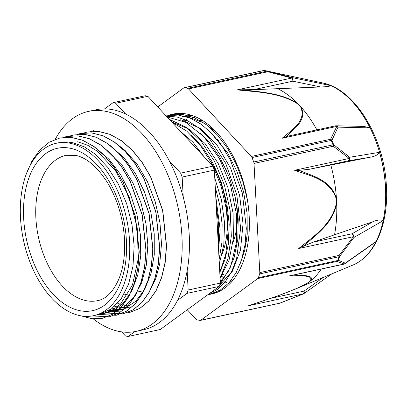 <?xml version="1.0" encoding="UTF-8"?>
<svg xmlns="http://www.w3.org/2000/svg" width="407" height="407" viewBox="0 0 407 407"><rect width="100%" height="100%" fill="white"/><g stroke="black" fill="none" stroke-linecap="round" stroke-linejoin="round"><path stroke-width="0.61" d="M200.224 121.123L202.645 120.599M26.109 174.486L32.051 160.831L39.886 149.903L49.313 142.175L59.961 137.953L71.088 137.352L82.555 140.278L93.92 146.561L104.757 156.003L114.662 168.223L123.26 182.738L135.302 216.402L139.113 251.841L137.734 268.528L134.188 283.648L128.658 296.642L121.342 306.98L112.535 314.275L102.589 318.264L92.028 318.762L81.13 315.873M63.416 137.383L66.789 136.477L77.92 135.882L89.382 138.787L100.748 145.09L111.589 154.518L121.49 166.743L130.087 181.268L142.124 214.921L145.945 250.356L144.556 267.048L141.025 282.173L135.485 295.151L128.174 305.504L119.368 312.795L109.417 316.773L92.272 315.934M70.167 135.918L73.616 134.987L84.748 134.407L96.215 137.307L107.575 143.61L118.417 153.052L128.322 165.257L136.915 179.787L148.957 213.441L152.778 248.886L151.379 265.562L147.853 280.698L142.313 293.676L134.997 304.019L126.195 311.33L116.244 315.288L99.15 314.479M77.086 134.422L80.444 133.511L91.575 132.921L103.042 135.836L114.408 142.119L125.244 151.572L135.149 163.782L143.742 178.302L155.789 211.961L159.605 247.405L158.216 264.087L154.675 279.212L149.145 292.206L141.824 302.538L133.018 309.844L123.072 313.822L105.983 312.998M105.871 312.968L104.925 312.673M83.969 132.931L87.276 132.041L98.402 131.436L109.87 134.356L121.235 140.649L132.072 150.081L141.972 162.307L150.575 176.821L162.612 210.485L166.427 245.925L165.044 262.612L161.508 277.732L155.973 290.72L148.662 301.068L139.85 308.358L129.904 312.347L112.831 311.518M112.698 311.477L111.752 311.182M109.641 310.434L109.386 310.332M90.69 131.476L94.103 130.555M59.961 137.948L71.225 137.322L82.692 140.247L94.058 146.53L104.894 155.973L114.799 168.193L123.397 182.707L135.439 216.371L139.25 251.811L137.871 268.498L134.325 283.618L128.795 296.611L121.479 306.949L112.673 314.245L102.584 318.254M66.789 136.467L78.058 135.852L89.52 138.756L100.885 145.065L111.727 154.492L121.627 166.712L130.225 181.237L142.262 214.891L146.077 250.33L144.694 267.017L141.163 282.143L135.617 295.121L128.312 305.474L119.5 312.764L109.432 316.773M73.753 134.956L84.885 134.381L96.352 137.276L107.713 143.579L118.554 153.022L128.459 165.227L137.047 179.757L149.094 213.41L152.915 248.855L151.516 265.537L147.99 280.667L142.45 293.645L135.134 303.988L126.333 311.299L116.244 315.298M80.581 133.481L91.712 132.891L103.18 135.806L114.545 142.089L125.376 151.541L135.287 163.751L143.88 178.271L155.927 211.935L159.742 247.375L158.348 264.057L154.813 279.182L149.283 292.175L141.962 302.508L133.155 309.813L123.072 313.817M87.413 132.01L98.54 131.405L110.002 134.325L121.372 140.619L132.209 150.051L142.109 162.276L150.712 176.796L162.749 210.455L166.565 245.894L165.181 262.581L161.64 277.701L156.105 290.69L148.794 301.038L139.988 308.328L130.037 312.317M112.398 308.221L114.891 308.73M116.122 308.913L118.544 309.137M119.76 309.183L122.105 309.142M123.301 309.045L125.575 308.74M126.139 308.633L122.232 309.391M150.066 290.471L155.886 278.266L159.732 263.807L161.498 243.92L159.961 222.746L155.169 201.562L147.426 181.654L137.159 164.25L124.995 150.376L117.247 144.251M109.295 310.388L111.732 310.612M112.927 310.653L115.293 310.607M116.473 310.516L118.707 310.215M119.658 310.037L124.603 308.572L135.704 301.348L144.704 289.448L151.017 273.555L154.278 254.675L154.233 233.928L150.911 212.586L144.454 191.946L135.277 173.255L123.886 157.667L110.241 145.599M106.1 312.138L108.496 312.083M109.641 311.991L112.006 311.665M113.1 311.452L124.054 306.73L134.081 296.871L141.687 282.697L146.362 265.038L147.843 244.989L145.991 223.758L140.929 202.635L132.921 182.916L122.466 165.776L103.49 147.141M102.813 313.482L105.21 313.146M77.625 141.778L87.653 145.243L97.507 151.348L115.476 170.711L129.284 197.359L137.225 227.884L138.324 258.374L132.484 284.9L120.518 304.075L112.698 310.083L103.999 313.436L106.273 312.937L115.074 309.534L122.97 303.418L131.736 291.102L137.8 274.913L140.746 255.8L140.42 234.951L136.783 213.619L130.077 193.101L120.66 174.659L109.112 159.386L96.815 148.728M98.809 314.555L111.391 308.979L121.23 298.718L128.571 284.172L132.982 266.259L134.147 246.042L132.01 224.771L126.653 203.729L118.417 184.183L107.753 167.353L95.319 154.222L84.325 146.841L73.072 142.765L68.101 142.074L58.689 142.75L56.359 143.249A88.202 52.64 -102.2 0 0 23.581 240.598A88.202 52.64 -102.2 0 0 93.696 315.659A88.202 52.64 -102.2 0 0 128.49 229.772A88.202 52.64 -102.2 0 0 70.457 143.335A88.202 52.64 -102.2 0 0 56.359 143.249M215.094 292.613L216.865 292.45M177.355 113.467L171.861 114.957M208.364 294.337L210.592 293.946L220.365 290.023L229.014 282.804L236.187 272.588L241.585 259.737L245.019 244.775L246.321 228.271L242.394 193.208L230.311 159.905L221.729 145.543L211.844 133.465L201.038 124.125L189.708 117.918L178.276 115.049L166.087 115.898M219.729 284.941L230.683 266.697L236.452 242.19L236.411 213.98L230.489 185.007L219.261 158.313L203.866 136.671L185.826 122.359L166.997 116.88M219.8 272.726L225.753 254.202L228.012 232.58L226.419 209.325L221.037 186.035L212.225 164.28L200.539 145.574L186.762 131.146L171.795 122.039M218.31 244.632L218.686 225.275L216.214 205.174M212.357 293.513L216.819 292.465M247.461 200.305L242.964 181.868L236.289 164.372L227.722 148.58L217.592 135.185L206.344 124.725L194.439 117.694L182.367 114.367L170.64 114.891L168.966 115.303M208.715 294.078L217.659 289.245L225.463 281.496L231.868 271.133L236.64 258.516L240.634 228.296L236.823 195.009L225.666 163.238L208.608 137.337L198.55 127.773L187.917 120.899L177.065 116.992L166.356 116.193M220.08 278.001L227.859 259.142L231.334 236.106L230.179 210.75L224.455 185.18L214.611 161.462L201.389 141.57L185.862 127.111L169.246 119.297M219.103 259.605L221.866 242.801L222.141 224.557L219.897 205.652L215.247 186.94M195.029 147.029L182.718 133.791M191.814 115.39L187.113 115.868M228.317 283.552L233.771 279.238M216.707 132.494L204.105 123.097L191.061 118.096L189.392 117.791M219.632 285.231L232.382 271.266L240.486 250.025L243.025 223.855L239.662 195.604L230.693 168.371L217.073 145.126L200.219 128.414L181.909 120.09L180.337 119.8M220.08 277.956L228.958 260.572L233.435 238.299L233.084 213.187L227.884 187.49L218.269 163.558L205.077 143.544L189.443 129.289L171.617 121.851M219.332 263.894L223.819 244.673L224.552 222.904L221.484 200.142L214.769 177.991M204.136 156.822L192.994 142.216L180.494 131.395M215.741 196.291L220.141 229.589L218.59 249.888M191.341 135.221L202.727 147.329L212.617 162.551L221.159 181.939L226.806 202.93L229.207 224.232L228.266 244.515L225.035 259.437L219.775 272.222M200.585 133.333L208.877 141.672L220.146 157.687L229.126 176.684L235.251 197.507L238.207 218.849L237.785 239.382L234.081 257.835L228.225 271.484L220.294 281.949M209.636 131.263L227.62 152.884L236.996 171.484L243.63 192.094L247.095 213.446L247.237 234.203L244.663 250.651L239.743 264.937M103.999 313.436L101.704 313.838M110.826 311.95L108.481 312.362M107.367 312.495L105.001 312.637M119.928 309.976L115.364 310.867M114.194 311.009L111.833 311.152M110.653 311.152L108.226 311.024M121.021 309.529L118.686 309.666M117.481 309.671L115.069 309.539M113.848 309.401L111.37 308.994M183.226 197.049L182.168 177.055L214.352 170.085L220.35 283.069L188.166 290.038L187.149 270.838M121.652 331.858L125.422 335.912A119.439 71.286 -102.2 0 0 128.068 336.482L134.681 331.649M125.712 114.067L115.685 103.276L147.868 96.306L212.836 166.178L180.652 173.148L169.383 161.03M177.554 300.305L187.037 293.371L219.22 286.401L160.251 329.512L128.068 336.482M147.868 96.306A119.439 71.286 -102.2 0 0 145.223 95.737L113.034 102.706L104.574 108.893M115.685 103.276A119.439 71.286 -102.2 0 0 113.034 102.706M214.352 170.085A119.439 71.286 -102.2 0 0 212.836 166.178M182.168 177.055A119.439 71.286 -102.2 0 0 180.652 173.148M187.037 293.371A119.439 71.286 -102.2 0 0 188.166 290.038M222.237 253.775A74.364 44.383 -102.2 0 0 210.668 161.299M225.6 254.914L225.753 254.741A62.027 37.022 -102.2 0 0 226.567 253.765M233.018 242.262A62.027 37.022 -102.2 0 0 237.195 208.588M226.887 171.154A62.027 37.022 -102.2 0 0 220.421 160.465M205.876 138.37A62.027 37.022 -102.2 0 0 205.398 138.355M233.755 257.168A62.027 37.022 -102.2 0 0 234.412 256.751M245.08 244.363A62.027 37.022 -102.2 0 0 246.087 242.333M221.454 143.915A62.027 37.022 -102.2 0 0 219.78 142.842M204.462 136.925A63.482 37.887 -102.2 0 0 204.111 136.935M195.37 138.97A63.482 37.887 -102.2 0 0 195.111 139.092M223.819 261.966A63.482 37.887 -102.2 0 0 224.226 261.93M233.231 259.106A63.482 37.887 -102.2 0 0 233.776 258.796M244.536 247.695L244.882 247.105A63.482 37.887 -102.2 0 0 245.762 245.518M219.19 141.081A63.482 37.887 -102.2 0 0 217.862 140.354M219.632 269.556A69.867 41.697 -102.2 0 0 221.266 269.266M244.866 245.762A69.867 41.697 -102.2 0 0 246.5 241.02M219.037 140.898A69.867 41.697 -102.2 0 0 217.099 139.398M242.923 255.082A72.767 43.432 -102.2 0 0 244.058 252.986M211.879 133.282A72.767 43.432 -102.2 0 0 211.442 133.053M192.877 117.165A87.307 52.106 -102.2 0 0 191.473 118.183M220.207 280.342A87.307 52.106 -102.2 0 0 221.393 280.825M224.028 281.751A87.307 52.106 -102.2 0 0 226.602 282.468M202.101 120.258A80.113 47.812 -102.2 0 0 200.112 121.072M222.558 274.338A80.113 47.812 -102.2 0 0 225.809 275.336M201.76 120.05A80.113 47.812 -102.2 0 0 200.972 120.207A80.113 47.812 -102.2 0 0 199.171 120.66M221.128 276.506A80.113 47.812 -102.2 0 0 224.496 277.152M190.227 116.758A87.307 52.106 -102.2 0 0 188.706 117.689M186.63 119.139A87.307 52.106 -102.2 0 0 184.63 120.747M219.22 286.401A119.439 71.286 -102.2 0 0 220.35 283.069M212.459 128.225A73.753 44.017 -102.2 0 0 211.325 127.895M208.038 294.576A92.018 54.92 -102.2 0 0 211.777 293.991A92.018 54.92 -102.2 0 0 245.97 192.43A92.018 54.92 -102.2 0 0 172.817 114.123A92.018 54.92 -102.2 0 0 168.457 115.39M167.241 117.14L175.244 113.69M216.443 292.613L214.957 292.664M182.55 116.534L193.523 115.995M184.89 120.823L186.869 119.19M188.904 117.72L190.374 116.778M293.096 275.137L289.458 275.854C299.516 275.977 314.87 274.633 309.925 281.252L307.321 283.16C290.705 292.318 267.608 299.287 248.626 305.708L303.271 293.874L280.087 303.047A2.905 1.735 -102.2 0 1 279.67 303.235A2.905 2.905 0 0 0 280.092 303.113L200.804 320.217A2.905 1.735 77.8 0 1 200.392 320.406A2.905 1.735 77.8 0 1 199.964 320.411A118.859 70.94 -102.2 0 1 196.952 319.76A2.905 1.735 77.8 0 1 196.072 319.195L187.286 309.747M200.804 320.217L257.784 278.561L337.067 261.391A2.905 2.727 -76.3 0 0 338.314 260.277A118.696 70.843 -102.2 0 0 339.601 256.486L353.963 237.454L383.114 220.665A94.149 56.191 77.8 0 0 383.135 220.569A94.149 56.191 77.8 0 0 379.517 152.437C378.042 154.874 374.72 156.502 369.556 157.331L330.825 165.018A104.492 62.363 77.8 0 1 336.421 198.178C330.708 180.337 313.726 176.292 300.62 170.986A286.533 222.512 102.1 0 0 298.769 170.396L309.066 169.327L330.825 165.018M303.352 293.905A2.905 2.905 0 0 0 303.917 293.595A2.905 1.567 -125.3 0 0 303.983 291.112A2.905 1.735 77.8 0 1 303.271 293.874A2.905 0.3 67.5 0 0 303.352 293.905L280.092 303.108M379.517 152.437A94.149 56.191 77.8 0 0 379.487 152.33L349.705 157.255L333.664 144.729A118.696 70.843 -102.2 0 0 331.939 140.288L338.019 127.142L369.999 127.884A94.149 56.191 77.8 0 0 369.953 127.788A94.149 56.191 77.8 0 0 330.774 85.653A94.149 56.191 77.8 0 0 330.703 85.623L291.9 77.544L267.679 71.179A118.696 70.843 -102.2 0 0 266.122 70.818A118.696 70.843 -102.2 0 0 264.672 70.528A2.905 2.259 100.4 0 0 264.621 70.518A2.905 2.259 100.4 0 0 263.909 70.528A2.905 1.735 -102.2 0 0 263.482 70.533L184.203 87.703A2.905 1.735 77.8 0 1 184.63 87.698L263.909 70.528A118.859 70.94 77.8 0 1 266.921 71.179A2.905 2.233 -76.1 0 1 267.679 71.179A2.905 0.438 -77.3 0 1 267.801 71.744L291.809 78.042A2.905 1.735 77.8 0 1 292.831 81.176A2.905 1.964 -78.2 0 0 291.9 77.544L291.809 78.042L237.164 89.876C256.619 92.023 280.077 92.435 297.802 103.948L300.676 107.041C306.756 121.093 291.707 129.802 282.153 138.258L285.75 136.844A286.533 163.833 18.7 0 0 286.971 135.836C294.983 128.073 307.219 119.739 301.043 107.036A104.492 62.363 -102.2 0 0 301.012 106.995L298.127 103.892A104.492 62.363 -102.2 0 0 298.092 103.856C282.544 93.234 261.625 92.175 244.348 89.988A286.533 163.095 18.5 0 0 241.987 89.779L237.164 89.876M360.856 260.526A94.098 56.161 -102.2 0 0 360.907 260.49L360.811 260.561A94.149 56.191 77.8 0 0 375.997 241.61A94.149 56.191 77.8 0 0 376.032 241.534L345.243 263.156L338.314 260.277A2.905 1.684 19.8 0 1 337.652 260.541L258.374 277.711A2.905 1.735 77.8 0 1 257.784 278.561M360.811 260.561A94.149 56.191 77.8 0 1 353.057 264.998L300.676 286.843M259.808 272.593A2.905 1.735 77.8 0 1 259.661 273.916L338.939 256.746A2.905 1.735 -102.2 0 0 339.087 255.423L259.808 272.593L254.014 163.421L333.292 146.25A2.905 1.76 -56.7 0 0 333.664 144.729A2.905 0.549 -20.5 0 0 332.997 144.836L253.719 162.006A2.905 1.735 77.8 0 1 254.014 163.421M344.744 263.746A2.905 2.076 -125.1 0 0 345.243 263.156A2.905 2.808 122 0 1 344.103 264.021L337.067 261.391A2.905 1.735 -102.2 0 0 337.652 260.541A118.859 70.94 77.8 0 0 338.939 256.746A2.905 1.618 -162.3 0 0 339.601 256.486A2.905 1.043 -139.7 0 0 339.087 255.423L353.378 236.686A2.905 0.834 33.7 0 1 353.963 237.454A2.905 2.264 -120 0 0 352.055 233.766A2.905 1.735 77.8 0 1 353.378 236.686L298.738 248.519L302.808 246.5A286.533 222.242 102.5 0 0 304.553 245.121C316.794 234.346 333.002 223.204 336.691 203.317A2.905 0.315 -175.5 0 1 336.37 203.327C331.654 225.28 312.764 236.777 298.738 248.519M251.302 156.436A2.905 1.735 77.8 0 1 251.989 157.56L331.273 140.39A2.905 1.735 -102.2 0 0 330.581 139.265L251.302 156.436L188.522 88.914L267.801 71.744A2.905 1.735 -102.2 0 0 266.921 71.179L187.642 88.35A2.905 1.735 77.8 0 1 188.522 88.914M298.774 170.391L294.582 170.279L349.221 158.445A2.905 1.735 77.8 0 1 348.183 160.857A2.905 2.401 -99.4 0 0 349.705 157.255A2.905 1.674 132.5 0 1 349.221 158.445L333.292 146.25A2.905 1.735 -102.2 0 0 332.997 144.836A118.859 70.94 77.8 0 0 331.273 140.39A2.905 0.641 158.1 0 1 331.939 140.288A2.905 2.366 -148.3 0 0 330.581 139.265L336.793 126.424A2.905 2.386 18.4 0 1 338.019 127.142A2.905 2.335 -88.7 0 0 336.101 125.783A2.905 2.335 -88.7 0 0 336.096 125.783A2.905 2.335 -88.7 0 0 335.653 125.824M157.748 106.934L183.786 87.892A2.905 1.735 77.8 0 1 184.203 87.703M179.523 113.909L178.164 114.179M179.528 113.904L182.214 113.461M187.642 88.35A118.859 70.94 -102.2 0 0 184.63 87.698M294.368 275.142A286.533 59.885 158.8 0 0 293.249 275.142M309.925 281.252A2.905 2.508 47.7 0 0 310.292 281.125C315.425 274.923 302.844 275.519 294.378 275.132M375.992 241.61L374.715 242.699M321.321 269.052A104.492 62.363 77.8 0 1 310.292 281.125A104.492 62.363 77.8 0 1 310.261 281.151L307.641 283.063A104.492 62.363 77.8 0 1 307.611 283.084A2.905 1.933 -122 0 1 307.321 283.16M248.626 305.708L251.226 304.929M251.216 304.935L279.288 295.324L295.416 289.067L307.611 283.084A104.492 62.363 77.8 0 1 300.753 286.813L295.421 289.067M294.582 170.279C309.564 175.697 329.166 178.927 336.106 198.331A2.905 0.885 -10.9 0 0 336.421 198.178A104.492 62.363 77.8 0 1 336.426 198.24L336.691 203.261A104.492 62.363 77.8 0 1 336.691 203.317A104.492 62.363 77.8 0 1 334.534 234.808L372.975 221.708C376.979 219.958 380.362 219.577 383.135 220.569M372.975 221.708L352.055 233.766L312.937 242.236L302.813 246.5M312.937 242.236L334.534 234.808M258.374 277.711A118.859 70.94 -102.2 0 0 259.661 273.916M290.42 135.592L335.414 125.849A2.905 1.735 77.8 0 1 336.793 126.424L282.153 138.258M363.71 126.414L369.948 127.788M289.921 135.699L285.75 136.844M241.987 89.779L253.714 89.647L292.831 81.176L320.685 86.971L253.714 89.647M330.774 85.658C329.818 86.345 326.45 86.783 320.685 86.971M253.719 162.006A118.859 70.94 -102.2 0 0 251.989 157.56M130.657 306.949A87.515 52.228 77.8 0 1 127.05 307.483M125.539 307.585A87.515 52.228 77.8 0 1 122.736 307.58M121.362 307.488A87.515 52.228 77.8 0 1 118.696 307.158M117.358 306.914A87.515 52.228 77.8 0 1 114.698 306.273M117.689 303.235A87.515 52.228 -102.2 0 0 120.38 304.212M121.729 304.624A87.515 52.228 -102.2 0 0 124.384 305.281M125.717 305.535A87.515 52.228 -102.2 0 0 128.393 305.891M129.736 305.988A87.515 52.228 -102.2 0 0 132.534 306.018M133.995 305.937A87.515 52.228 -102.2 0 0 134.478 305.891M93.264 318.879A112.535 67.165 -102.2 0 0 136.177 331.354A112.535 67.165 -102.2 0 0 182.01 253.139A112.535 67.165 -102.2 0 0 145.223 137.24A112.535 67.165 -102.2 0 0 88.538 111.386A112.535 67.165 -102.2 0 0 55.245 139.336M88.538 111.386L95.823 109.809A112.535 67.165 77.8 0 1 152.508 135.663A112.535 67.165 77.8 0 1 189.296 251.557A112.535 67.165 77.8 0 1 143.462 329.777L136.177 331.354M205.54 123.931L206.995 123.616M70.721 148.346A83.074 49.578 -102.2 0 0 32.697 260.404A83.074 49.578 -102.2 0 0 121.668 279.614A83.074 49.578 -102.2 0 0 70.721 148.346M66.117 155.296A74.364 44.383 -102.2 0 0 38.482 237.373A74.364 44.383 -102.2 0 0 97.599 300.656C106.029 299.059 113.09 291.926 118.778 279.263C123.423 267.898 125.325 254.334 124.476 238.568C123.021 218.035 117.44 199.527 107.733 183.048C97.502 166.977 86.828 157.753 75.712 155.377L66.117 155.296M291.926 275.417L343.686 264.209A2.905 1.735 77.8 0 0 344.103 264.021L289.458 275.854M322.446 82.916C354.578 89.026 383.211 136.136 386.253 183.45C388.858 216.432 379.431 246.968 360.907 260.49A94.098 56.161 -102.2 0 0 382.259 162.912A94.098 56.161 -102.2 0 0 322.446 82.916L264.621 70.518A2.905 2.905 0 0 0 263.482 70.533M336.106 198.331L336.37 203.327M181.217 113.614L177.839 114.347M309.905 281.273A2.905 2.508 47.7 0 0 310.261 281.151M323.473 277.335L303.983 291.112L271.108 298.234M307.641 283.063A2.905 1.933 -122 0 1 307.356 283.14M309.066 169.327L348.183 160.857L369.556 157.331M336.116 198.387A2.905 0.885 -10.9 0 0 336.426 198.24M336.691 203.261A2.905 0.315 -175.5 0 1 336.375 203.266M316.885 129.864A104.492 62.363 -102.2 0 0 301.048 107.036A2.905 1.908 145.8 0 0 300.676 107.041M301.012 106.995A2.905 1.908 145.8 0 0 300.651 107M297.802 103.948A2.905 1.333 -50.3 0 1 298.092 103.856A104.492 62.363 -102.2 0 0 277.849 88.746M297.843 103.983A2.905 1.333 -50.3 0 1 298.127 103.892M177.182 113.482L176.333 113.665M170.64 114.896L167.801 115.512M214.046 293.193L210.592 293.94M99.445 314.418L93.696 315.659M141.768 291.086L137.22 292.073M128.124 294.042L123.57 295.029M198.937 142.765L197.914 142.297M196.143 139.759L195.782 139.835M224.7 260.505L224.206 260.612M218.763 140.568L217.079 139.377M201.745 120.04L200.972 120.207M218.254 287.764L216.982 288.039M279.67 303.235L200.392 320.406M343.686 264.209A2.905 2.905 0 0 0 344.739 263.746L374.964 242.526M303.978 293.549L331.858 273.84M364.128 126.424L336.106 125.783A2.905 2.905 0 0 0 335.444 125.839"/></g></svg>

